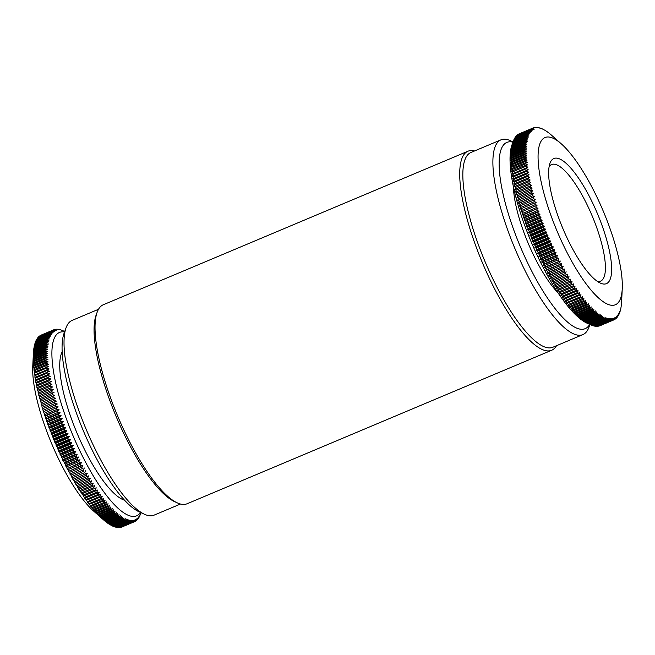 <?xml version="1.0" encoding="UTF-8"?>
<svg xmlns="http://www.w3.org/2000/svg" width="655" height="655" viewBox="0 0 655 655"><rect width="100%" height="100%" fill="white"/><g stroke="black" fill="none" stroke-linecap="round" stroke-linejoin="round"><path stroke-width="0.98" d="M55.085 329.49L54.946 329.44A104.104 28.861 67.2 0 0 54.537 329.539L56.256 330.464L54.07 329.686A104.104 28.861 67.2 0 0 53.677 329.833L55.413 330.775L53.227 330.03L40.938 335.204A104.104 28.861 67.2 0 0 40.569 335.393L52.858 330.218L54.619 331.184L52.425 330.472L40.135 335.647A104.104 28.861 67.2 0 0 39.783 335.876L52.072 330.701L53.857 331.676L51.671 331.004L39.382 336.179A104.104 28.861 67.2 0 0 39.046 336.449L51.336 331.274L53.145 332.273L50.951 331.627L38.661 336.801A104.104 28.861 67.2 0 0 38.35 337.12L50.64 331.946L52.465 332.953L50.279 332.347L37.99 337.522A104.104 28.861 67.2 0 0 37.695 337.874L49.985 332.699L51.835 333.723L49.649 333.149L37.36 338.332A104.104 28.861 67.2 0 0 37.081 338.733L49.371 333.551L51.246 334.59L49.059 334.058L36.77 339.233A104.104 28.861 67.2 0 0 36.516 339.675L48.806 334.5L50.697 335.54L48.519 335.049L36.23 340.223A104.104 28.861 67.2 0 0 35.992 340.706L48.282 335.532L50.198 336.588L48.02 336.13L35.73 341.304A104.104 28.861 67.2 0 0 35.517 341.828L47.807 336.654L49.739 337.718L47.569 337.3L35.272 342.475A104.104 28.861 67.2 0 0 35.083 343.04L47.373 337.865L49.322 338.93L47.16 338.561L34.871 343.736A104.104 28.861 67.2 0 0 34.699 344.334L46.988 339.159L48.953 340.232L46.8 339.904L34.51 345.079A104.104 28.861 67.2 0 0 34.355 345.717L46.652 340.543L48.634 341.615L46.489 341.329L34.191 346.503A104.104 28.861 67.2 0 0 34.068 347.183L46.358 342.008L48.355 343.081L46.218 342.843L33.929 348.018A104.104 28.861 67.2 0 0 33.823 348.738L46.112 343.564L48.126 344.628L45.997 344.432L33.708 349.614A104.104 28.861 67.2 0 0 33.618 350.368L45.915 345.193L47.946 346.258L45.825 346.11L33.536 351.285A104.104 28.861 67.2 0 0 33.471 352.079L45.76 346.904L47.807 347.969L45.703 347.862L33.405 353.037L33.471 352.079M56.076 329.367L55.863 329.285A104.104 28.861 67.2 0 0 55.438 329.342M57.108 329.342L56.821 329.228A104.104 28.861 67.2 0 0 56.379 329.244M58.164 329.416L57.812 329.269A104.104 28.861 67.2 0 0 57.353 329.236M59.261 329.58L58.835 329.399A104.104 28.861 67.2 0 0 58.361 329.326M60.383 329.842L59.9 329.629A104.104 28.861 67.2 0 0 59.409 329.514M61.545 330.194L60.997 329.956A104.104 28.861 67.2 0 0 60.489 329.793M62.733 330.644L62.119 330.374A104.104 28.861 67.2 0 0 61.603 330.169M134.693 521.626L135.233 519.734L134.693 521.626A104.104 28.861 67.2 0 0 135.061 521.437L136.027 519.325L135.487 521.192A104.104 28.861 67.2 0 0 135.839 520.962L136.789 518.834L136.248 520.659A104.104 28.861 67.2 0 0 136.584 520.381L137.509 518.236L136.969 520.037A104.104 28.861 67.2 0 0 137.28 519.718L138.18 517.556L137.64 519.317A104.104 28.861 67.2 0 0 137.935 518.957L138.811 516.787L138.27 518.506A104.104 28.861 67.2 0 0 138.541 518.105L139.409 515.919L138.86 517.606A104.104 28.861 67.2 0 0 139.114 517.163L139.4 516.615A104.104 28.861 67.2 0 0 139.63 516.132L139.9 515.526A104.104 28.861 67.2 0 0 140.113 515.002L140.342 514.363M140.964 512.652L140.35 514.355M104.792 520.938L104.079 520.316L116.361 515.141L117.753 513.553L117.089 515.755L104.792 520.938A104.104 28.861 67.2 0 0 105.406 521.429L117.695 516.255L119.063 514.625L118.408 516.82L106.118 521.994A104.104 28.861 67.2 0 0 106.716 522.453L119.005 517.278L120.348 515.608L119.709 517.794L107.42 522.968A104.104 28.861 67.2 0 0 108.001 523.386L120.291 518.211L121.609 516.5L120.978 518.678L108.689 523.853A104.104 28.861 67.2 0 0 109.262 524.229L121.552 519.055L122.845 517.303L122.231 519.472L109.934 524.647A104.104 28.861 67.2 0 0 110.499 524.974L122.788 519.8L124.057 518.015L123.451 520.168L111.153 525.343A104.104 28.861 67.2 0 0 111.702 525.629L123.991 520.455L125.236 518.637L124.638 520.774L112.349 525.949A104.104 28.861 67.2 0 0 112.881 526.194L125.17 521.02L126.382 519.169L125.801 521.29L113.503 526.464A104.104 28.861 67.2 0 0 114.027 526.669L126.317 521.486L127.504 519.603L126.923 521.707L114.633 526.882A104.104 28.861 67.2 0 0 115.141 527.038L127.43 521.863L128.593 519.947L128.02 522.027L115.73 527.201A104.104 28.861 67.2 0 0 116.222 527.316L128.511 522.141L129.649 520.201L129.084 522.256L116.795 527.431A104.104 28.861 67.2 0 0 117.261 527.504L129.559 522.33L130.664 520.357L130.108 522.387L117.818 527.562A104.104 28.861 67.2 0 0 118.277 527.594L130.566 522.42L131.655 520.422L131.098 522.428L118.809 527.602A104.104 28.861 67.2 0 0 119.251 527.586L131.54 522.412L132.605 520.389L132.056 522.371L119.767 527.545A104.104 28.861 67.2 0 0 120.184 527.488L132.482 522.313L133.522 520.267L132.973 522.215L120.684 527.39A104.104 28.861 67.2 0 0 121.085 527.291L133.383 522.117L134.398 520.045L133.849 521.969L121.511 527.111M113.503 526.464L113.061 526.121M112.349 525.949L111.858 525.564M111.153 525.343L110.63 524.925M109.934 524.647L109.369 524.18M108.689 523.853L108.083 523.353M107.42 522.968L106.773 522.428M106.118 521.994L105.439 521.413M104.071 520.316A104.104 28.861 67.2 0 1 103.449 519.783L101.975 518.473L102.712 519.12L115.002 513.946L116.418 512.39L115.739 514.609L103.449 519.783L93.755 511.203A90.75 25.16 67.2 0 1 50.705 441.364A90.75 25.16 67.2 0 1 32.75 366.317L33.38 353.495A104.104 28.861 67.2 0 0 33.364 353.864L45.662 348.689L47.717 349.745L45.621 349.696L33.331 354.871L33.274 355.829L33.364 353.864M115.067 511.146L114.371 513.364L102.082 518.539L100.624 517.229L101.329 517.835L113.626 512.66L115.067 511.146M113.7 509.819L112.987 512.038L100.698 517.213L99.249 515.903L99.937 516.459L112.226 511.285L113.7 509.819M112.308 508.403L111.579 510.63L99.29 515.804L97.857 514.486L98.52 515.002L110.81 509.827L112.308 508.403M110.9 506.913L110.155 509.132L97.865 514.306L96.457 512.996L97.087 513.463L109.377 508.288L110.9 506.913M109.475 505.333L108.714 507.559L96.424 512.734L95.032 511.416L95.638 511.842L107.928 506.667L109.475 505.333M108.042 503.679L107.264 505.897L94.975 511.072L93.591 509.762L94.173 510.139L106.47 504.964L108.042 503.679M106.593 501.951L105.799 504.162L93.501 509.336L92.142 508.034L92.699 508.362L104.996 503.187L106.593 501.951M105.136 500.142L104.317 502.352L92.028 507.527L90.685 506.225L91.217 506.503L105.136 500.142M103.662 498.258L102.827 500.461L90.537 505.635L89.219 504.342L102.016 499.405L103.662 498.258M102.188 496.31L101.329 498.496L89.039 503.67L87.737 502.385L102.188 496.31M100.698 494.279L99.822 496.457L87.533 501.632L86.255 500.363L100.698 494.279M99.208 492.192L98.316 494.353L86.026 499.528L84.765 498.275L99.208 492.192M97.718 490.03L96.801 492.183L84.511 497.358L83.267 496.113L97.718 490.03M96.219 487.811L95.278 489.948L82.989 495.123L81.777 493.895L96.219 487.811M94.721 485.527L93.763 487.647L81.474 492.822L80.278 491.61L94.721 485.527M93.231 483.185L92.24 485.281L79.951 490.456L78.78 489.269L93.231 483.185M91.733 480.786L90.726 482.858L78.436 488.032L77.29 486.87L91.733 480.786L77.29 486.87M90.243 478.33L89.211 480.385L76.922 485.56L75.8 484.413L90.243 478.33L75.8 484.413M88.761 475.825L87.704 477.855L75.407 483.03L74.31 481.9L88.761 475.825L74.31 481.9M87.279 473.262L86.198 475.268L73.909 480.442L72.828 479.345L87.279 473.262L72.828 479.345M85.805 470.658L84.7 472.64L72.41 477.814L71.362 476.742L83.897 471.191L71.362 476.742M84.348 468.006L83.218 469.962L70.92 475.137L69.897 474.089L82.415 468.489L69.897 474.089M82.89 465.32L81.736 467.244L69.446 472.419L68.447 471.404L82.89 465.32L80.942 465.746L68.447 471.404M81.457 462.586L80.278 464.477L67.981 469.651L67.007 468.669L81.457 462.586L79.484 462.962L67.007 468.669M80.033 459.818L78.821 461.677L66.532 466.851L65.582 465.901L80.033 459.818L78.043 460.146L65.754 465.32L65.582 465.901M78.616 457.018L77.388 458.844L65.099 464.018L64.174 463.101L78.616 457.018L76.619 457.288L64.321 462.463L64.174 463.101M77.224 454.185L75.972 455.978L63.682 461.153L62.782 460.268L77.224 454.185L75.21 454.406L62.913 459.581L62.782 460.268M75.849 451.32L74.572 453.08L62.274 458.254L61.406 457.403L75.849 451.32L73.819 451.492L61.521 456.666L61.406 457.403M74.49 448.429L73.188 450.157L60.899 455.331L60.047 454.513L74.49 448.429L72.443 448.552L60.154 453.735L60.047 454.513M73.155 445.523L71.821 447.209L59.531 452.384L58.713 451.606L73.155 445.523L71.092 445.596L58.803 450.771L58.713 451.606M71.845 442.592L70.486 444.237L58.197 449.412L57.394 448.675L71.845 442.592L69.766 442.616L57.476 447.791L57.394 448.675M70.552 439.644L69.168 441.249L56.879 446.423L56.109 445.727L70.552 439.644L68.464 439.62L56.174 444.794L56.109 445.727M69.283 436.68L67.874 438.244L55.585 443.419L54.84 442.764L69.283 436.68L67.187 436.607L54.889 441.781L54.84 442.764M68.046 433.708L66.605 435.231L54.316 440.406L53.604 439.792L68.046 433.708L65.934 433.585L53.644 438.768L53.604 439.792M66.835 430.728L65.369 432.21L53.08 437.384L52.384 436.811L66.835 430.728L64.706 430.564L52.416 435.739L52.384 436.811M65.647 427.74L64.157 429.172L51.868 434.347L51.205 433.823L65.647 427.74L63.51 427.527L51.221 432.701L51.205 433.823M64.493 424.751L62.978 426.143L50.689 431.317L50.042 430.834L64.493 424.751L62.348 424.489L50.058 429.672L50.042 430.834M63.363 421.763L61.824 423.105L49.534 428.28L48.92 427.846L63.363 421.763L61.21 421.46L48.92 426.634L48.92 427.846M62.266 418.774L60.702 420.076L48.413 425.251L47.823 424.858L62.266 418.774L60.113 418.43L47.823 423.605L47.823 424.858M61.21 415.794L59.621 417.047L47.324 422.221L46.759 421.877L61.21 415.794L59.04 415.409L46.751 420.584L46.759 421.877M60.178 412.83L58.565 414.034L46.276 419.208L45.735 418.905L60.178 412.83L58.008 412.396L45.719 417.571L45.735 418.905M59.187 409.866L45.252 416.203L44.745 415.95L59.187 409.866L57.01 409.4L44.72 414.574L44.745 415.95M58.23 406.927L44.278 413.207L58.23 406.927L56.043 406.419L43.754 411.594L43.787 413.01M57.304 404.004L43.328 410.235L57.304 404.004L55.126 403.455L42.829 408.63L42.862 410.087M56.42 401.097L42.419 407.287L56.42 401.097L54.234 400.516L41.945 405.691L41.977 407.181M55.577 398.215L41.552 404.356L55.577 398.215L53.391 397.601L41.101 402.776L41.134 404.299M54.774 395.366L40.323 401.45L54.774 395.366L52.58 394.711L40.291 399.886L40.323 401.45M54.005 392.541L39.939 398.576L54.005 392.541L51.819 391.854L39.521 397.028L39.562 398.625M53.284 389.75L38.833 395.833L53.284 389.75L51.09 389.029L38.801 394.204L38.833 395.833M52.596 386.999L38.154 393.082L38.113 391.42L50.41 386.245L52.596 386.999M51.958 384.28L37.507 390.364L37.474 388.669L49.772 383.494L51.958 384.28M51.36 381.603L36.909 387.686L36.885 385.967L49.174 380.784L51.36 381.603M50.803 378.967L36.352 385.05L36.328 383.298L48.626 378.123L50.803 378.967M50.288 376.379L35.845 382.454L35.82 380.686L48.118 375.511L50.288 376.379M49.821 373.833L35.378 379.916L35.362 378.123L47.651 372.949L49.821 373.833M49.403 371.344L34.952 377.427L34.944 375.61L47.234 370.435L49.403 371.344M49.027 368.912L34.576 374.988L34.576 373.145L46.865 367.971L49.027 368.912M48.691 366.53L34.42 372.048L34.248 372.613L34.248 370.746L46.546 365.572L48.691 366.53M48.413 364.205L46.415 364.499L34.117 369.674L33.962 370.288L33.978 368.405L46.268 363.23L48.413 364.205M48.167 361.945L46.153 362.182L33.864 367.357L33.724 368.02L33.749 366.129L46.038 360.954L48.167 361.945M47.979 359.742L45.948 359.931L33.659 365.105L33.536 365.826L33.561 363.91L45.858 358.735L47.979 359.742M47.831 357.605L45.785 357.745L33.495 362.919L33.389 363.689L33.43 361.756L45.719 356.582L47.831 357.605M47.733 355.534L45.678 355.624L33.38 360.799L33.29 361.617L33.34 359.677L45.637 354.502L47.733 355.534M47.684 353.536L45.613 353.577L33.315 358.752L33.233 359.62L33.299 357.671L45.596 352.496L47.684 353.536M47.676 351.604L45.588 351.596L33.299 356.77L33.233 357.687L33.307 355.731L45.604 350.556L47.676 351.604M41.388 335.008L53.677 329.833M121.56 527.144A104.104 28.861 67.2 0 0 121.945 526.997L134.242 521.822A104.104 28.861 67.2 0 1 133.849 521.969M33.569 351.268L33.618 350.368M33.757 349.59L33.823 348.738M34.003 347.985L34.068 347.183M34.297 346.462L34.355 345.717M34.633 345.021L34.699 344.334M35.018 343.67L35.083 343.04M35.452 342.401L35.517 341.828M35.927 341.222L35.992 340.706M36.451 340.125L36.516 339.675M102.082 518.539A104.104 28.861 67.2 0 0 102.712 519.12M100.698 517.213A104.104 28.861 67.2 0 0 101.329 517.835M99.29 515.804A104.104 28.861 67.2 0 0 99.937 516.459M97.865 514.306A104.104 28.861 67.2 0 0 98.52 515.002M96.424 512.734A104.104 28.861 67.2 0 0 97.087 513.463M94.975 511.072A104.104 28.861 67.2 0 0 95.638 511.842M93.501 509.336A104.104 28.861 67.2 0 0 94.173 510.139M92.028 507.527A104.104 28.861 67.2 0 0 92.699 508.362M90.537 505.635A104.104 28.861 67.2 0 0 91.217 506.503M89.039 503.67A104.104 28.861 67.2 0 0 89.727 504.579M87.533 501.632A104.104 28.861 67.2 0 0 88.22 502.573M86.026 499.528A104.104 28.861 67.2 0 0 86.714 500.502M84.511 497.358A104.104 28.861 67.2 0 0 85.199 498.357M82.989 495.123A104.104 28.861 67.2 0 0 83.684 496.154M81.474 492.822A104.104 28.861 67.2 0 0 82.162 493.878M79.951 490.456A104.104 28.861 67.2 0 0 80.647 491.545M78.436 488.032A104.104 28.861 67.2 0 0 79.124 489.146M76.922 485.56A104.104 28.861 67.2 0 0 77.609 486.698M75.407 483.03A104.104 28.861 67.2 0 0 76.095 484.192M73.909 480.442A104.104 28.861 67.2 0 0 74.588 481.63M72.41 477.814A104.104 28.861 67.2 0 0 73.09 479.026M70.92 475.137A104.104 28.861 67.2 0 0 71.6 476.365M69.446 472.419A104.104 28.861 67.2 0 0 70.118 473.663M67.981 469.651A104.104 28.861 67.2 0 0 68.652 470.92M66.532 466.851A104.104 28.861 67.2 0 0 67.195 468.137M65.099 464.018A104.104 28.861 67.2 0 0 65.754 465.32M63.682 461.153A104.104 28.861 67.2 0 0 64.321 462.463M62.274 458.254A104.104 28.861 67.2 0 0 62.913 459.581M60.899 455.331A104.104 28.861 67.2 0 0 61.521 456.666M59.531 452.384A104.104 28.861 67.2 0 0 60.154 453.735M58.197 449.412A104.104 28.861 67.2 0 0 58.803 450.771M56.879 446.423A104.104 28.861 67.2 0 0 57.476 447.791M55.585 443.419A104.104 28.861 67.2 0 0 56.174 444.794M54.316 440.406A104.104 28.861 67.2 0 0 54.889 441.781M53.08 437.384A104.104 28.861 67.2 0 0 53.644 438.768M51.868 434.347A104.104 28.861 67.2 0 0 52.416 435.739M50.689 431.317A104.104 28.861 67.2 0 0 51.221 432.701M49.534 428.28A104.104 28.861 67.2 0 0 50.058 429.672M48.413 425.251A104.104 28.861 67.2 0 0 48.92 426.634M47.324 422.221A104.104 28.861 67.2 0 0 47.823 423.605M46.276 419.208A104.104 28.861 67.2 0 0 46.751 420.584M45.252 416.203A104.104 28.861 67.2 0 0 45.719 417.571M44.278 413.207A104.104 28.861 67.2 0 0 44.72 414.574M43.328 410.235A104.104 28.861 67.2 0 0 43.754 411.594M42.419 407.287A104.104 28.861 67.2 0 0 42.829 408.63M41.552 404.356A104.104 28.861 67.2 0 0 41.945 405.691M40.725 401.45A104.104 28.861 67.2 0 0 41.101 402.776M39.939 398.576A104.104 28.861 67.2 0 0 40.291 399.886M39.185 395.735A104.104 28.861 67.2 0 0 39.521 397.028M38.481 392.926A104.104 28.861 67.2 0 0 38.801 394.204M37.818 390.159A104.104 28.861 67.2 0 0 38.113 391.42M37.196 387.424A104.104 28.861 67.2 0 0 37.474 388.669M36.623 384.739A104.104 28.861 67.2 0 0 36.885 385.967M36.09 382.102A104.104 28.861 67.2 0 0 36.328 383.298M35.607 379.507A104.104 28.861 67.2 0 0 35.82 380.686M35.165 376.969A104.104 28.861 67.2 0 0 35.362 378.123M34.772 374.48A104.104 28.861 67.2 0 0 34.944 375.61M34.42 372.048A104.104 28.861 67.2 0 0 34.576 373.145M34.117 369.674A104.104 28.861 67.2 0 0 34.248 370.746M33.864 367.357A104.104 28.861 67.2 0 0 33.978 368.405M33.659 365.105A104.104 28.861 67.2 0 0 33.749 366.129M33.495 362.919A104.104 28.861 67.2 0 0 33.561 363.91M33.38 360.799A104.104 28.861 67.2 0 0 33.43 361.756M33.315 358.752A104.104 28.861 67.2 0 0 33.34 359.677M33.299 356.77A104.104 28.861 67.2 0 0 33.299 357.671M33.331 354.871A104.104 28.861 67.2 0 0 33.307 355.731M33.405 353.037A104.104 28.861 67.2 0 0 33.38 353.495M49.059 334.058A104.104 28.861 67.2 0 0 48.806 334.5M48.519 335.049A104.104 28.861 67.2 0 0 48.282 335.532M48.02 336.13A104.104 28.861 67.2 0 0 47.807 336.654M47.569 337.3A104.104 28.861 67.2 0 0 47.373 337.865M47.16 338.561A104.104 28.861 67.2 0 0 46.988 339.159M46.8 339.904A104.104 28.861 67.2 0 0 46.652 340.543M46.489 341.329A104.104 28.861 67.2 0 0 46.358 342.008M46.218 342.843A104.104 28.861 67.2 0 0 46.112 343.564M45.997 344.432A104.104 28.861 67.2 0 0 45.915 345.193M45.825 346.11A104.104 28.861 67.2 0 0 45.76 346.904M45.703 347.862A104.104 28.861 67.2 0 0 45.662 348.689M45.621 349.696A104.104 28.861 67.2 0 0 45.604 350.556M45.588 351.596A104.104 28.861 67.2 0 0 45.596 352.496M45.613 353.577A104.104 28.861 67.2 0 0 45.637 354.502M45.678 355.624A104.104 28.861 67.2 0 0 45.719 356.582M45.785 357.745A104.104 28.861 67.2 0 0 45.858 358.735M45.948 359.931A104.104 28.861 67.2 0 0 46.038 360.954M46.153 362.182A104.104 28.861 67.2 0 0 46.268 363.23M46.415 364.499A104.104 28.861 67.2 0 0 46.546 365.572M46.71 366.874A104.104 28.861 67.2 0 0 46.865 367.971M47.062 369.305A104.104 28.861 67.2 0 0 47.234 370.435M47.455 371.794A104.104 28.861 67.2 0 0 47.651 372.949M47.897 374.332A104.104 28.861 67.2 0 0 48.118 375.511M48.388 376.928A104.104 28.861 67.2 0 0 48.626 378.123M48.912 379.564A104.104 28.861 67.2 0 0 49.174 380.784M49.493 382.25A104.104 28.861 67.2 0 0 49.772 383.494M50.108 384.984A104.104 28.861 67.2 0 0 50.41 386.245M50.771 387.752A104.104 28.861 67.2 0 0 51.09 389.029M51.483 390.56A104.104 28.861 67.2 0 0 51.819 391.854M52.228 393.401A104.104 28.861 67.2 0 0 52.58 394.711M53.014 396.275A104.104 28.861 67.2 0 0 53.391 397.601M53.841 399.182A104.104 28.861 67.2 0 0 54.234 400.516M54.717 402.104A104.104 28.861 67.2 0 0 55.126 403.455M55.618 405.06A104.104 28.861 67.2 0 0 56.043 406.419M56.567 408.032A104.104 28.861 67.2 0 0 57.01 409.4M57.55 411.029A104.104 28.861 67.2 0 0 58.008 412.396M58.565 414.034A104.104 28.861 67.2 0 0 59.04 415.409M59.621 417.047A104.104 28.861 67.2 0 0 60.113 418.43M60.702 420.076A104.104 28.861 67.2 0 0 61.21 421.46M61.824 423.105A104.104 28.861 67.2 0 0 62.348 424.489M62.978 426.143A104.104 28.861 67.2 0 0 63.51 427.527M64.157 429.172A104.104 28.861 67.2 0 0 64.706 430.564M65.369 432.21A104.104 28.861 67.2 0 0 65.934 433.585M66.605 435.231A104.104 28.861 67.2 0 0 67.187 436.607M67.874 438.244A104.104 28.861 67.2 0 0 68.464 439.62M69.168 441.249A104.104 28.861 67.2 0 0 69.766 442.616M70.486 444.237A104.104 28.861 67.2 0 0 71.092 445.596M71.821 447.209A104.104 28.861 67.2 0 0 72.443 448.552M73.188 450.157A104.104 28.861 67.2 0 0 73.819 451.492M74.572 453.08A104.104 28.861 67.2 0 0 75.21 454.406M75.972 455.978A104.104 28.861 67.2 0 0 76.619 457.288M77.388 458.844A104.104 28.861 67.2 0 0 78.043 460.146M78.821 461.677A104.104 28.861 67.2 0 0 79.484 462.962M80.278 464.477A104.104 28.861 67.2 0 0 80.942 465.746M81.736 467.244A104.104 28.861 67.2 0 0 82.415 468.489M83.218 469.962A104.104 28.861 67.2 0 0 83.897 471.191M84.7 472.64A104.104 28.861 67.2 0 0 85.387 473.843M86.198 475.268A104.104 28.861 67.2 0 0 86.886 476.455M87.704 477.855A104.104 28.861 67.2 0 0 88.392 479.018M89.211 480.385A104.104 28.861 67.2 0 0 89.899 481.523M90.726 482.858A104.104 28.861 67.2 0 0 91.422 483.971M92.24 485.281A104.104 28.861 67.2 0 0 92.936 486.37M93.763 487.647A104.104 28.861 67.2 0 0 94.459 488.704M95.278 489.948A104.104 28.861 67.2 0 0 95.974 490.972M96.801 492.183A104.104 28.861 67.2 0 0 97.489 493.182M98.316 494.353A104.104 28.861 67.2 0 0 99.003 495.327M99.822 496.457A104.104 28.861 67.2 0 0 100.51 497.399M101.329 498.496A104.104 28.861 67.2 0 0 102.016 499.405M102.827 500.461A104.104 28.861 67.2 0 0 103.506 501.329M104.317 502.352A104.104 28.861 67.2 0 0 104.996 503.187M105.799 504.162A104.104 28.861 67.2 0 0 106.47 504.964M107.264 505.897A104.104 28.861 67.2 0 0 107.928 506.667M108.714 507.559A104.104 28.861 67.2 0 0 109.377 508.288M110.155 509.132A104.104 28.861 67.2 0 0 110.81 509.827M111.579 510.63A104.104 28.861 67.2 0 0 112.226 511.285M112.987 512.038A104.104 28.861 67.2 0 0 113.626 512.66M114.371 513.364A104.104 28.861 67.2 0 0 115.002 513.946M115.739 514.609A104.104 28.861 67.2 0 0 116.361 515.141M117.089 515.755A104.104 28.861 67.2 0 0 117.695 516.255M118.408 516.82A104.104 28.861 67.2 0 0 119.005 517.278M119.709 517.794A104.104 28.861 67.2 0 0 120.291 518.211M120.978 518.678A104.104 28.861 67.2 0 0 121.552 519.055M122.231 519.472A104.104 28.861 67.2 0 0 122.788 519.8M123.451 520.168A104.104 28.861 67.2 0 0 123.991 520.455M124.638 520.774A104.104 28.861 67.2 0 0 125.17 521.02M125.801 521.29A104.104 28.861 67.2 0 0 126.317 521.486M126.923 521.707A104.104 28.861 67.2 0 0 127.43 521.863M128.02 522.027A104.104 28.861 67.2 0 0 128.511 522.141M129.084 522.256A104.104 28.861 67.2 0 0 129.559 522.33M130.108 522.387A104.104 28.861 67.2 0 0 130.566 522.42M131.098 522.428A104.104 28.861 67.2 0 0 131.54 522.412M132.056 522.371A104.104 28.861 67.2 0 0 132.482 522.313M132.973 522.215A104.104 28.861 67.2 0 0 133.383 522.117M64.706 331.528L62.954 330.734A104.104 28.861 67.2 0 0 62.749 330.636M591.514 325.207L590.908 324.929L604.54 319.19L605.179 317.577L605.171 319.452L591.514 325.207A104.104 28.861 67.2 0 0 592.03 325.404L605.687 319.656L606.301 318.019L606.301 319.869L592.644 325.625A104.104 28.861 67.2 0 0 593.143 325.781L606.8 320.033L607.39 318.363L607.39 320.197L593.733 325.944A104.104 28.861 67.2 0 0 594.224 326.059L607.881 320.311L608.446 318.608L608.454 320.426L594.797 326.174A104.104 28.861 67.2 0 0 595.272 326.247L608.929 320.5L609.461 318.764L609.486 320.557L595.829 326.305A104.104 28.861 67.2 0 0 596.279 326.337L609.936 320.582L610.452 318.829L610.476 320.598L596.82 326.346A104.104 28.861 67.2 0 0 597.254 326.329L610.918 320.582L611.402 318.797L611.426 320.532L597.769 326.288A104.104 28.861 67.2 0 0 598.195 326.231L611.852 320.475L612.319 318.674L612.343 320.385L598.547 326.084M612.343 320.385A104.104 28.861 67.2 0 0 612.752 320.279L613.195 318.453L613.227 320.139L599.571 325.887A104.104 28.861 67.2 0 0 599.955 325.74L613.612 319.992L614.03 318.142L613.612 319.984M594.797 326.174L594.38 325.994M593.733 325.944L593.25 325.74M592.644 325.625L592.095 325.379M604.033 317.053L604.008 318.944L590.351 324.692L588.215 323.709L589.713 324.372L603.37 318.625L604.033 317.053M602.846 316.43L602.821 318.338L589.164 324.086L587.036 323.087L588.501 323.717L602.166 317.97L602.846 316.43M601.642 315.718L601.601 317.634L587.944 323.39L585.832 322.375L587.273 322.972L600.93 317.216L601.642 315.718M600.406 314.908L600.357 316.848L586.7 322.596L584.596 321.564L586.012 322.129L599.669 316.373L600.406 314.908M599.145 314.015L599.079 315.964L585.423 321.711L583.335 320.672L584.718 321.196L598.383 315.448L599.145 314.015M597.859 313.033L597.786 314.99L584.129 320.737L582.049 319.689L583.408 320.172L597.065 314.425L597.859 313.033M596.549 311.96L596.459 313.925L582.803 319.673L580.739 318.617L582.074 319.059L595.731 313.311L596.549 311.96M595.215 310.806L595.117 312.771L581.46 318.526L579.405 317.462L580.715 317.863L594.372 312.107L595.215 310.806M593.864 309.561L593.749 311.534L580.093 317.282L578.054 316.218L579.339 316.57L592.996 310.822L593.864 309.561M592.488 308.227L592.357 310.208L578.701 315.956L576.678 314.883L577.939 315.202L591.596 309.455L592.488 308.227M591.105 306.818L590.957 308.8L577.301 314.547L575.286 313.475L576.523 313.745L590.18 307.997L591.105 306.818M589.697 305.32L589.533 307.301L575.876 313.049L573.886 311.976L575.09 312.206L588.747 306.458L589.697 305.32M588.272 303.748L588.092 305.721L574.435 311.477L572.462 310.404L573.649 310.585L587.306 304.829L588.272 303.748M586.839 302.094L586.634 304.067L572.978 309.815L571.029 308.751L572.183 308.882L585.84 303.134L586.839 302.094M585.39 300.358L585.169 302.332L571.512 308.079L569.58 307.015L570.71 307.105L584.366 301.349L585.39 300.358M583.924 298.549L583.687 300.514L570.03 306.262L568.114 305.205L569.228 305.246L582.885 299.499L583.924 298.549M582.459 296.666L582.205 298.623L568.54 304.378L566.649 303.322L581.386 297.566L582.459 296.666M580.977 294.717L580.707 296.658L567.05 302.413L565.167 301.374L580.977 294.717M579.495 292.695L579.2 294.627L565.543 300.375L563.685 299.351L579.495 292.695M578.005 290.599L577.685 292.523L564.029 298.271L562.195 297.255L578.005 290.599M576.515 288.446L576.171 290.345L562.514 296.101L560.705 295.102L576.515 288.446M575.016 286.219L574.656 288.11L560.999 293.858L559.206 292.875L575.016 286.219M573.518 283.934L573.133 285.809L559.476 291.557L557.708 290.591L573.518 283.934M572.02 281.593L571.618 283.451L557.962 289.199L556.21 288.249L572.02 281.593M570.53 279.194L570.096 281.028L556.439 286.775L554.719 285.85L570.53 279.194L554.719 285.85M569.039 276.738L568.581 278.547L554.924 284.303L553.229 283.394L569.039 276.738L553.229 283.394M567.549 274.232L567.074 276.017L553.418 281.773L551.739 280.889L552.599 280.373L567.549 274.232L551.739 280.889M566.076 271.669L565.568 273.438L551.911 279.186L550.265 278.334L564.757 272.013L550.265 278.334M564.602 269.066L564.078 270.802L550.421 276.557L548.792 275.722L549.611 275.108L564.602 269.066L548.792 275.722M563.136 266.421L562.588 268.124L548.931 273.88L547.326 273.078L548.129 272.406L563.136 266.421L547.326 273.078M561.687 263.728L561.114 265.406L547.457 271.162L545.877 270.384L546.655 269.663L561.687 263.728L545.877 270.384M560.254 260.993L559.648 262.647L545.992 268.394L544.436 267.649L545.206 266.88L560.254 260.993L544.436 267.649M558.821 258.226L558.199 259.847L544.542 265.594L543.011 264.882L543.756 264.063L557.413 258.307L558.821 258.226L543.011 264.882M557.413 255.425L556.766 257.014L543.101 262.761L541.603 262.082L542.332 261.206L555.989 255.458L557.413 255.425L541.603 262.082M556.021 252.593L555.342 254.14L541.685 259.896L540.211 259.249L540.924 258.324L554.58 252.576L556.021 252.593L540.211 259.249M554.646 249.727L553.942 251.242L540.285 256.997L538.836 256.383L539.532 255.409L553.188 249.661L554.646 249.727L538.836 256.383M553.287 246.845L552.558 248.319L538.901 254.075L537.477 253.501L538.156 252.47L551.821 246.722L553.287 246.845L537.477 253.501M551.952 243.93L551.199 245.371L537.542 251.119L536.142 250.587L536.813 249.514L550.47 243.758L551.952 243.93L536.142 250.587M550.642 240.999L549.856 242.399L536.199 248.155L534.832 247.656L535.479 246.534L549.144 240.778L550.642 240.999L534.832 247.656M549.349 238.052L548.538 239.419L534.881 245.166L533.538 244.708L534.177 243.537L547.834 237.79L549.349 238.052L533.538 244.708M548.079 235.088L547.252 236.414L533.588 242.162L532.269 241.744L532.9 240.524L546.557 234.777L548.079 235.088L532.269 241.744M546.843 232.116L545.983 233.393L532.327 239.149L531.033 238.772L531.647 237.503L545.304 231.755L546.843 232.116L531.033 238.772M545.631 229.135L544.739 230.372L531.082 236.119L529.813 235.792L530.427 234.474L544.084 228.726L545.631 229.135L529.813 235.792M544.444 226.147L543.535 227.342L529.87 233.09L528.634 232.803L529.232 231.444L542.889 225.697L544.444 226.147L528.634 232.803M543.29 223.159L542.348 224.305L528.691 230.061L527.471 229.815L528.061 228.407L541.718 222.659L543.29 223.159L527.471 229.815M542.16 220.17L541.202 221.275L527.537 227.023L526.35 226.827L526.931 225.377L540.588 219.63L542.16 220.17L526.35 226.827M541.063 217.182L540.08 218.238L526.423 223.994L525.253 223.838L525.826 222.348L539.483 216.6L541.063 217.182L525.253 223.838M540.007 214.201L538.991 215.217L525.335 220.964L524.188 220.866L524.761 219.327L538.418 213.579L540.007 214.201L524.188 220.866M538.975 211.237L537.935 212.195L524.278 217.951L523.165 217.894L523.722 216.314L537.378 210.566L538.975 211.237L523.165 217.894M537.984 208.282L523.263 214.946L522.174 214.938L522.723 213.317L536.38 207.57L537.984 208.282L522.174 214.938M537.026 205.334L521.216 211.991L521.765 210.337L535.422 204.581L537.026 205.334L521.216 211.991M536.101 202.411L520.291 209.068L520.84 207.373L534.496 201.617L536.101 202.411L520.291 209.068M535.217 199.505L519.407 206.161L519.955 204.434L533.612 198.678L535.217 199.505L519.407 206.161M534.374 196.631L519.562 203.099L518.563 203.287L519.104 201.511L532.761 195.763L534.374 196.631L518.563 203.287M533.571 193.774L517.761 200.43L518.301 198.629L531.958 192.873L533.571 193.774L517.761 200.43M532.802 190.949L517.941 197.319L516.992 197.614L517.532 195.771L531.189 190.016L532.802 190.949L516.992 197.614M532.081 188.165L516.263 194.822L516.803 192.947L530.468 187.199L532.081 188.165L516.263 194.822M531.393 185.406L515.583 192.062L516.124 190.163L529.78 184.407L531.393 185.406M530.755 182.688L514.945 189.344L515.485 187.412L529.142 181.664L530.755 182.688M530.157 180.01L514.339 186.667L514.887 184.702L528.544 178.954L530.157 180.01M529.6 177.374L513.79 184.03L514.339 182.041L527.995 176.293L529.6 177.374M529.084 174.787L513.274 181.443L513.831 179.429L527.488 173.673L529.084 174.787M528.618 172.249L512.808 178.905L513.373 176.858L527.029 171.111L528.618 172.249M528.2 169.751L512.382 176.408L512.955 174.353L526.612 168.597L528.2 169.751M527.824 167.32L512.005 173.976L512.587 171.888L526.243 166.141L527.824 167.32M527.488 164.937L526.088 165.035L512.431 170.783L511.678 171.594L512.259 169.489L525.916 163.742L527.488 164.937M527.201 162.612L525.785 162.661L512.128 168.409L511.391 169.268L511.981 167.148L525.637 161.4L527.201 162.612M526.964 160.352L525.531 160.344L511.874 166.1L511.154 167.009L511.751 164.864L525.408 159.116L526.964 160.352M526.776 158.15L525.318 158.101L511.661 163.848L510.966 164.806L511.571 162.653L525.228 156.897L526.776 158.15M526.628 156.013L525.163 155.915L511.506 161.662L510.818 162.669L511.44 160.5L525.097 154.752L526.628 156.013M526.53 153.941L525.048 153.794L511.391 159.542L510.72 160.598L511.35 158.42L525.007 152.672L526.53 153.941M526.481 151.944L524.983 151.739L511.326 157.495L510.663 158.6L511.309 156.406L524.966 150.658L526.481 151.944M526.473 150.011L524.966 149.766L511.309 155.513L510.663 156.676L511.318 154.474L524.974 148.718L526.473 150.011M526.514 148.161L524.999 147.858L511.334 153.606L510.703 154.817L511.375 152.607L525.032 146.859L526.514 148.161M526.604 146.376L525.073 146.032L511.416 151.78L510.794 153.033L511.481 150.814L525.138 145.066L526.604 146.376M526.743 144.673L525.195 144.28L511.539 150.028L510.933 151.33L511.629 149.111L525.285 143.355L526.743 144.673M526.923 143.044L525.367 142.602L511.711 148.349L511.113 149.7L511.825 147.473L525.482 141.726L526.923 143.044M527.152 141.496L525.588 141.005L511.932 146.761L511.342 148.153L512.071 145.926L525.728 140.178L527.152 141.496M527.431 140.023L525.859 139.499L512.202 145.246L511.62 146.679L512.366 144.46L526.022 138.713L527.431 140.023M527.75 138.639L526.17 138.066L512.513 143.813L511.94 145.295L512.709 143.077L526.366 137.329L527.75 138.639M528.118 137.337L526.53 136.723L512.873 142.471L512.308 143.994L513.094 141.783L526.751 136.027L528.118 137.337M513.291 141.21L513.52 140.571L527.185 134.815L528.536 136.125L526.939 135.462L513.283 141.218L511.964 144.886A101.017 28.001 67.2 0 0 530.075 239.222A101.017 28.001 67.2 0 0 587.027 323.177L590.679 324.847A104.104 28.861 67.2 0 0 590.884 324.937M513.782 140.023L514.003 139.45L527.66 133.694L528.994 134.995L527.39 134.291L513.733 140.047A104.104 28.861 67.2 0 0 513.52 140.571M514.331 138.925L528.184 132.662L529.494 133.956L527.889 133.211L514.232 138.966A104.104 28.861 67.2 0 0 514.003 139.45M514.912 137.91L528.749 131.72L530.042 132.998L528.438 132.22L514.781 137.968A104.104 28.861 67.2 0 0 514.527 138.41M515.55 136.993L529.363 130.869L530.632 132.138L529.019 131.319L515.362 137.067A104.104 28.861 67.2 0 0 515.092 137.468M516.23 136.158L530.01 130.108L531.262 131.36L529.649 130.509L515.993 136.256A104.104 28.861 67.2 0 0 515.698 136.617M516.951 135.421L530.714 129.444L531.942 130.681L530.329 129.788L516.672 135.544A104.104 28.861 67.2 0 0 516.353 135.855M517.72 134.774L531.451 128.863L532.654 130.091L531.041 129.166L517.385 134.914A104.104 28.861 67.2 0 0 517.057 135.192M518.531 134.218L532.228 128.388L533.416 129.592L531.803 128.634L518.146 134.381A104.104 28.861 67.2 0 0 517.794 134.619M519.39 133.751L533.055 128.003L534.21 129.182L532.597 128.2L518.94 133.947A104.104 28.861 67.2 0 0 518.572 134.136M533.489 127.889L533.44 127.856A104.104 28.861 67.2 0 0 533.055 128.003M534.423 127.676L534.316 127.61A104.104 28.861 67.2 0 0 533.915 127.709M535.397 127.561L535.233 127.455A104.104 28.861 67.2 0 0 534.816 127.512M536.404 127.545L536.191 127.397A104.104 28.861 67.2 0 0 535.749 127.414M537.444 127.619L537.182 127.438A104.104 28.861 67.2 0 0 536.723 127.406M538.516 127.791L538.205 127.569A104.104 28.861 67.2 0 0 537.739 127.496M539.63 128.061L539.27 127.799A104.104 28.861 67.2 0 0 538.778 127.684M540.768 128.421L540.367 128.118A104.104 28.861 67.2 0 0 539.859 127.962M541.939 128.879L541.497 128.536A104.104 28.861 67.2 0 0 540.973 128.331M543.142 129.436L542.651 129.051A104.104 28.861 67.2 0 0 542.119 128.806M544.37 130.075L543.846 129.657A104.104 28.861 67.2 0 0 543.298 129.371M545.631 130.82L545.066 130.353A104.104 28.861 67.2 0 0 544.501 130.026M546.917 131.647L546.311 131.147A104.104 28.861 67.2 0 0 545.738 130.771M548.227 132.572L547.58 132.032A104.104 28.861 67.2 0 0 546.999 131.614M549.561 133.587L548.882 133.006A104.104 28.861 67.2 0 0 548.284 132.547M561.245 143.797A90.75 25.16 67.2 0 0 556.021 228.603A90.75 25.16 67.2 0 0 598.547 297.968A90.75 25.16 67.2 0 0 622.25 288.683A90.75 25.16 67.2 0 0 604.295 213.636A90.75 25.16 67.2 0 0 561.245 143.797L551.551 135.217A104.104 28.861 67.2 0 0 550.929 134.684L550.208 134.062A104.104 28.861 67.2 0 0 549.594 133.571M614.062 319.796A104.104 28.861 67.2 0 0 614.431 319.607L614.824 317.74L614.865 319.353A104.104 28.861 67.2 0 0 615.217 319.124L615.585 317.241L615.618 318.821A104.104 28.861 67.2 0 0 615.954 318.551L616.306 316.652L616.339 318.199A104.104 28.861 67.2 0 0 616.65 317.88L616.977 315.964L617.01 317.478A104.104 28.861 67.2 0 0 617.305 317.126L617.608 315.194L617.64 316.668A104.104 28.861 67.2 0 0 617.919 316.267L618.197 314.326L618.23 315.767A104.104 28.861 67.2 0 0 618.484 315.325L618.746 313.377L618.77 314.777A104.104 28.861 67.2 0 0 619.008 314.294L619.253 312.337L619.27 313.696A104.104 28.861 67.2 0 0 619.483 313.172L619.712 311.207L619.728 312.525A104.104 28.861 67.2 0 0 619.917 311.96L620.129 311.264A104.104 28.861 67.2 0 0 620.301 310.666L620.49 309.921A104.104 28.861 67.2 0 0 620.645 309.283L620.809 308.497A104.104 28.861 67.2 0 0 620.932 307.817L621.071 306.982A104.104 28.861 67.2 0 0 621.177 306.262L621.292 305.386A104.104 28.861 67.2 0 0 621.382 304.632L621.464 303.715A104.104 28.861 67.2 0 0 621.529 302.921L621.579 301.963A104.104 28.861 67.2 0 0 621.62 301.505L622.25 288.683M614.865 319.353L614.447 319.534M545.983 233.393A104.104 28.861 67.2 0 0 546.557 234.777M547.252 236.414A104.104 28.861 67.2 0 0 547.834 237.79M548.538 239.419A104.104 28.861 67.2 0 0 549.144 240.778M549.856 242.399A104.104 28.861 67.2 0 0 550.47 243.758M551.199 245.371A104.104 28.861 67.2 0 0 551.821 246.722M552.558 248.319A104.104 28.861 67.2 0 0 553.188 249.661M553.942 251.242A104.104 28.861 67.2 0 0 554.58 252.576M555.342 254.14A104.104 28.861 67.2 0 0 555.989 255.458M556.766 257.014A104.104 28.861 67.2 0 0 557.413 258.307M558.199 259.847A104.104 28.861 67.2 0 0 558.862 261.132M559.648 262.647A104.104 28.861 67.2 0 0 560.32 263.916M561.114 265.406A104.104 28.861 67.2 0 0 561.785 266.659M562.588 268.124A104.104 28.861 67.2 0 0 563.267 269.361M564.078 270.802A104.104 28.861 67.2 0 0 564.757 272.013M565.568 273.438A104.104 28.861 67.2 0 0 566.256 274.625M567.074 276.017A104.104 28.861 67.2 0 0 567.762 277.18M568.581 278.547A104.104 28.861 67.2 0 0 569.277 279.685M570.096 281.028A104.104 28.861 67.2 0 0 570.792 282.141M571.618 283.451A104.104 28.861 67.2 0 0 572.306 284.532M573.133 285.809A104.104 28.861 67.2 0 0 573.829 286.865M574.656 288.11A104.104 28.861 67.2 0 0 575.344 289.142M576.171 290.345A104.104 28.861 67.2 0 0 576.867 291.352M577.685 292.523A104.104 28.861 67.2 0 0 578.381 293.489M579.2 294.627A104.104 28.861 67.2 0 0 579.888 295.569M580.707 296.658A104.104 28.861 67.2 0 0 581.386 297.566M582.205 298.623A104.104 28.861 67.2 0 0 582.885 299.499M583.687 300.514A104.104 28.861 67.2 0 0 584.366 301.349M585.169 302.332A104.104 28.861 67.2 0 0 585.84 303.134M586.634 304.067A104.104 28.861 67.2 0 0 587.306 304.829M588.092 305.721A104.104 28.861 67.2 0 0 588.747 306.458M589.533 307.301A104.104 28.861 67.2 0 0 590.18 307.997M590.957 308.8A104.104 28.861 67.2 0 0 591.596 309.455M592.357 310.208A104.104 28.861 67.2 0 0 592.996 310.822M593.749 311.534A104.104 28.861 67.2 0 0 594.372 312.107M595.117 312.771A104.104 28.861 67.2 0 0 595.731 313.311M596.459 313.925A104.104 28.861 67.2 0 0 597.065 314.425M597.786 314.99A104.104 28.861 67.2 0 0 598.383 315.448M599.079 315.964A104.104 28.861 67.2 0 0 599.669 316.373M600.357 316.848A104.104 28.861 67.2 0 0 600.93 317.216M601.601 317.634A104.104 28.861 67.2 0 0 602.166 317.97M602.821 318.338A104.104 28.861 67.2 0 0 603.37 318.625M604.008 318.944A104.104 28.861 67.2 0 0 604.54 319.19M605.171 319.452A104.104 28.861 67.2 0 0 605.687 319.656M606.301 319.869A104.104 28.861 67.2 0 0 606.8 320.033M607.39 320.197A104.104 28.861 67.2 0 0 607.881 320.311M608.454 320.426A104.104 28.861 67.2 0 0 608.929 320.5M609.486 320.557A104.104 28.861 67.2 0 0 609.936 320.582M610.476 320.598A104.104 28.861 67.2 0 0 610.918 320.582M611.426 320.532A104.104 28.861 67.2 0 0 611.852 320.475M528.438 132.22A104.104 28.861 67.2 0 0 528.184 132.662M527.889 133.211A104.104 28.861 67.2 0 0 527.66 133.694M527.39 134.291A104.104 28.861 67.2 0 0 527.185 134.815M526.939 135.462A104.104 28.861 67.2 0 0 526.751 136.027M526.53 136.723A104.104 28.861 67.2 0 0 526.366 137.329M526.17 138.066A104.104 28.861 67.2 0 0 526.022 138.713M525.859 139.499A104.104 28.861 67.2 0 0 525.728 140.178M525.588 141.005A104.104 28.861 67.2 0 0 525.482 141.726M525.367 142.602A104.104 28.861 67.2 0 0 525.285 143.355M525.195 144.28A104.104 28.861 67.2 0 0 525.138 145.066M525.073 146.032A104.104 28.861 67.2 0 0 525.032 146.859M524.999 147.858A104.104 28.861 67.2 0 0 524.974 148.718M524.966 149.766A104.104 28.861 67.2 0 0 524.966 150.658M524.983 151.739A104.104 28.861 67.2 0 0 525.007 152.672M525.048 153.794A104.104 28.861 67.2 0 0 525.097 154.752M525.163 155.915A104.104 28.861 67.2 0 0 525.228 156.897M525.318 158.101A104.104 28.861 67.2 0 0 525.408 159.116M525.531 160.344A104.104 28.861 67.2 0 0 525.637 161.4M525.785 162.661A104.104 28.861 67.2 0 0 525.916 163.742M526.088 165.035A104.104 28.861 67.2 0 0 526.243 166.141M526.432 167.467A104.104 28.861 67.2 0 0 526.612 168.597M526.833 169.956A104.104 28.861 67.2 0 0 527.029 171.111M527.275 172.502A104.104 28.861 67.2 0 0 527.488 173.673M527.758 175.09A104.104 28.861 67.2 0 0 527.995 176.293M528.29 177.734A104.104 28.861 67.2 0 0 528.544 178.954M528.863 180.42A104.104 28.861 67.2 0 0 529.142 181.664M529.486 183.146A104.104 28.861 67.2 0 0 529.78 184.407M530.149 185.922A104.104 28.861 67.2 0 0 530.468 187.199M530.853 188.722A104.104 28.861 67.2 0 0 531.189 190.016M531.598 191.571A104.104 28.861 67.2 0 0 531.958 192.873M532.392 194.445A104.104 28.861 67.2 0 0 532.761 195.763M533.219 197.343A104.104 28.861 67.2 0 0 533.612 198.678M534.087 200.274A104.104 28.861 67.2 0 0 534.496 201.617M534.996 203.23A104.104 28.861 67.2 0 0 535.422 204.581M535.937 206.202A104.104 28.861 67.2 0 0 536.38 207.57M536.92 209.191A104.104 28.861 67.2 0 0 537.378 210.566M537.935 212.195A104.104 28.861 67.2 0 0 538.418 213.579M538.991 215.217A104.104 28.861 67.2 0 0 539.483 216.6M540.08 218.238A104.104 28.861 67.2 0 0 540.588 219.63M541.202 221.275A104.104 28.861 67.2 0 0 541.718 222.659M542.348 224.305A104.104 28.861 67.2 0 0 542.889 225.697M543.535 227.342A104.104 28.861 67.2 0 0 544.084 228.726M544.739 230.372A104.104 28.861 67.2 0 0 545.304 231.755M598.686 326.133A104.104 28.861 67.2 0 0 599.096 326.034L612.752 320.279M513.283 141.218A104.104 28.861 67.2 0 0 513.094 141.783M512.873 142.471A104.104 28.861 67.2 0 0 512.709 143.077M512.513 143.813A104.104 28.861 67.2 0 0 512.366 144.46M512.202 145.246A104.104 28.861 67.2 0 0 512.071 145.926M511.932 146.761A104.104 28.861 67.2 0 0 511.825 147.473M511.711 148.349A104.104 28.861 67.2 0 0 511.629 149.111M511.539 150.028A104.104 28.861 67.2 0 0 511.481 150.814M511.416 151.78A104.104 28.861 67.2 0 0 511.375 152.607M511.334 153.606A104.104 28.861 67.2 0 0 511.318 154.474M511.309 155.513A104.104 28.861 67.2 0 0 511.309 156.406M511.326 157.495A104.104 28.861 67.2 0 0 511.35 158.42M511.391 159.542A104.104 28.861 67.2 0 0 511.44 160.5M511.506 161.662A104.104 28.861 67.2 0 0 511.571 162.653M511.661 163.848A104.104 28.861 67.2 0 0 511.751 164.864M511.874 166.1A104.104 28.861 67.2 0 0 511.981 167.148M512.128 168.409A104.104 28.861 67.2 0 0 512.259 169.489M512.431 170.783A104.104 28.861 67.2 0 0 512.587 171.888M512.775 173.223A104.104 28.861 67.2 0 0 512.955 174.353M513.176 175.704A104.104 28.861 67.2 0 0 513.373 176.858M513.61 178.25A104.104 28.861 67.2 0 0 513.831 179.429M514.101 180.845A104.104 28.861 67.2 0 0 514.339 182.041M514.633 183.482A104.104 28.861 67.2 0 0 514.887 184.702M515.207 186.167A104.104 28.861 67.2 0 0 515.485 187.412M515.829 188.902A104.104 28.861 67.2 0 0 516.124 190.163M516.492 191.669A104.104 28.861 67.2 0 0 516.803 192.947M517.196 194.478A104.104 28.861 67.2 0 0 517.532 195.771M517.941 197.319A104.104 28.861 67.2 0 0 518.301 198.629M518.727 200.193A104.104 28.861 67.2 0 0 519.104 201.511M519.562 203.099A104.104 28.861 67.2 0 0 519.955 204.434M520.43 206.022A104.104 28.861 67.2 0 0 520.84 207.373M521.339 208.978A104.104 28.861 67.2 0 0 521.765 210.337M522.281 211.95A104.104 28.861 67.2 0 0 522.723 213.317M523.263 214.946A104.104 28.861 67.2 0 0 523.722 216.314M524.278 217.951A104.104 28.861 67.2 0 0 524.761 219.327M525.335 220.964A104.104 28.861 67.2 0 0 525.826 222.348M526.423 223.994A104.104 28.861 67.2 0 0 526.931 225.377M527.537 227.023A104.104 28.861 67.2 0 0 528.061 228.407M528.691 230.061A104.104 28.861 67.2 0 0 529.232 231.444M529.87 233.09A104.104 28.861 67.2 0 0 530.427 234.474M531.082 236.119A104.104 28.861 67.2 0 0 531.647 237.503M532.327 239.149A104.104 28.861 67.2 0 0 532.9 240.524M533.588 242.162A104.104 28.861 67.2 0 0 534.177 243.537M534.881 245.166A104.104 28.861 67.2 0 0 535.479 246.534M536.199 248.155A104.104 28.861 67.2 0 0 536.813 249.514M537.542 251.119A104.104 28.861 67.2 0 0 538.156 252.47M538.901 254.075A104.104 28.861 67.2 0 0 539.532 255.409M540.285 256.997A104.104 28.861 67.2 0 0 540.924 258.324M541.685 259.896A104.104 28.861 67.2 0 0 542.332 261.206M543.101 262.761A104.104 28.861 67.2 0 0 543.756 264.063M544.542 265.594A104.104 28.861 67.2 0 0 545.206 266.88M545.992 268.394A104.104 28.861 67.2 0 0 546.655 269.663M547.457 271.162A104.104 28.861 67.2 0 0 548.129 272.406M548.931 273.88A104.104 28.861 67.2 0 0 549.611 275.108M550.421 276.557A104.104 28.861 67.2 0 0 551.101 277.761M551.911 279.186A104.104 28.861 67.2 0 0 552.599 280.373M553.418 281.773A104.104 28.861 67.2 0 0 554.105 282.935M554.924 284.303A104.104 28.861 67.2 0 0 555.62 285.441M556.439 286.775A104.104 28.861 67.2 0 0 557.135 287.889M557.962 289.199A104.104 28.861 67.2 0 0 558.649 290.288M559.476 291.557A104.104 28.861 67.2 0 0 560.172 292.621M560.999 293.858A104.104 28.861 67.2 0 0 561.687 294.889M562.514 296.101A104.104 28.861 67.2 0 0 563.21 297.1M564.029 298.271A104.104 28.861 67.2 0 0 564.725 299.245M565.543 300.375A104.104 28.861 67.2 0 0 566.231 301.316M567.05 302.413A104.104 28.861 67.2 0 0 567.729 303.314M568.54 304.378A104.104 28.861 67.2 0 0 569.228 305.246M570.03 306.262A104.104 28.861 67.2 0 0 570.71 307.105M571.512 308.079A104.104 28.861 67.2 0 0 572.183 308.882M572.978 309.815A104.104 28.861 67.2 0 0 573.649 310.585M574.435 311.477A104.104 28.861 67.2 0 0 575.09 312.206M575.876 313.049A104.104 28.861 67.2 0 0 576.523 313.745M577.301 314.547A104.104 28.861 67.2 0 0 577.939 315.202M578.701 315.956A104.104 28.861 67.2 0 0 579.339 316.57M580.093 317.282A104.104 28.861 67.2 0 0 580.715 317.863M581.46 318.526A104.104 28.861 67.2 0 0 582.074 319.059M582.803 319.673A104.104 28.861 67.2 0 0 583.408 320.172M584.129 320.737A104.104 28.861 67.2 0 0 584.718 321.196M585.423 321.711A104.104 28.861 67.2 0 0 586.012 322.129M586.7 322.596A104.104 28.861 67.2 0 0 587.273 322.972M587.944 323.39A104.104 28.861 67.2 0 0 588.501 323.717M589.164 324.086A104.104 28.861 67.2 0 0 589.713 324.372M474.507 150.977A107.96 29.925 67.2 0 0 467.932 151.231A107.96 29.925 67.2 0 0 481.114 259.634A107.96 29.925 67.2 0 0 551.723 350.237A107.96 29.925 67.2 0 0 556.504 345.709M467.932 151.231L103.277 304.763A107.96 29.925 67.2 0 0 97.104 312.345A107.96 29.925 67.2 0 0 116.459 413.166A107.96 29.925 67.2 0 0 177.325 502.884A107.96 29.925 67.2 0 0 187.068 503.769L551.723 350.237M513.037 141.898L510.458 140.71A105.651 29.287 67.2 0 0 500.928 139.851L470.88 152.5A105.651 29.287 67.2 0 0 483.775 258.578A105.651 29.287 67.2 0 0 552.869 347.24L582.917 334.59A105.651 29.287 67.2 0 0 588.96 327.173L589.926 324.495M500.928 139.851A105.651 29.287 67.2 0 0 513.823 245.928A105.651 29.287 67.2 0 0 582.917 334.59M512.947 142.143A101.017 28.001 67.2 0 0 519.145 243.824A101.017 28.001 67.2 0 0 589.68 324.389M513.43 186.929A70.175 19.454 67.2 0 0 557.978 292.744M598.212 215.528A67.858 18.815 67.2 0 0 549.946 163.341A67.858 18.815 67.2 0 0 562.113 226.712A67.858 18.815 67.2 0 0 600.373 283.107A67.858 18.815 67.2 0 0 598.212 215.528M597.45 281.429A63.232 17.529 67.2 0 0 600.602 281.126A63.232 17.529 67.2 0 0 592.881 217.632A63.232 17.529 67.2 0 0 551.526 164.569A63.232 17.529 67.2 0 0 549.111 166.607M64.55 331.97A99.478 27.575 67.2 0 0 71.6 432.3A99.478 27.575 67.2 0 0 140.538 512.456M98.496 309.291L72.083 320.41A105.651 29.287 67.2 0 0 66.04 327.827L64.002 333.493A101.017 28.001 67.2 0 0 82.112 427.83A101.017 28.001 67.2 0 0 139.065 511.784L144.542 514.29A105.651 29.287 67.2 0 0 154.072 515.149L180.493 504.022M66.04 327.827A105.651 29.287 67.2 0 0 84.978 426.487A105.651 29.287 67.2 0 0 144.542 514.29M97.104 312.345L96.088 315.178A105.651 29.287 67.2 0 0 115.026 413.837A105.651 29.287 67.2 0 0 174.59 501.632L177.325 502.884M62.151 351.931A82.514 22.876 67.2 0 0 76.971 432.98A82.514 22.876 67.2 0 0 124.589 500.224"/></g></svg>
